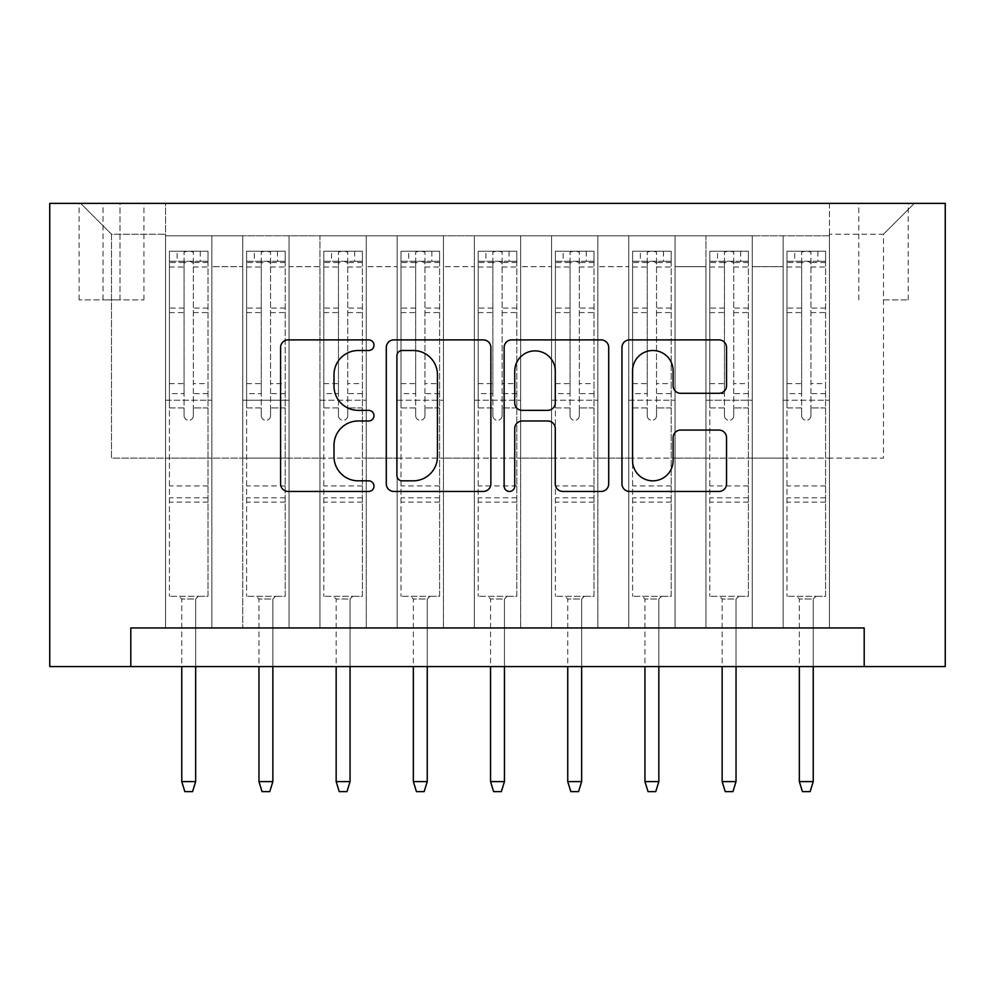 <?xml version="1.0" encoding="UTF-8"?>
<svg xmlns="http://www.w3.org/2000/svg" width="995" height="995" viewBox="0 0 995 995"><rect width="100%" height="100%" fill="white"/><g stroke="black" fill="none" stroke-linecap="round" stroke-linejoin="round"><path stroke-width="0.75" stroke-dasharray="4.97 3.73" d="M373.983 345.203A5.298 5.298 0 0 0 368.685 339.892L288.177 339.892A7.574 7.574 0 0 0 280.59 347.466L280.59 483.868A7.574 7.574 0 0 0 288.177 491.443L368.685 491.443A5.298 5.298 0 0 0 373.983 486.145A5.298 5.298 0 0 0 368.685 480.834L358.262 480.834A24.253 24.253 0 0 1 334.009 456.593L334.009 445.225A24.253 24.253 0 0 1 358.262 420.972L368.685 420.972A5.298 5.298 0 0 0 373.983 415.674A5.298 5.298 0 0 0 368.685 410.363L358.262 410.363A24.253 24.253 0 0 1 334.009 386.122L334.009 374.754A24.253 24.253 0 0 1 358.262 350.501L368.685 350.501A5.298 5.298 0 0 0 373.983 345.203M883.485 203.378L908.199 203.378L883.485 203.378M883.485 299.868L908.199 299.868L883.485 299.868M829.457 627.969L829.457 235.803L165.543 235.803L165.543 627.969L211.86 627.969L165.543 627.969L211.86 627.969L165.543 627.969L165.543 235.803L211.86 235.803L211.86 627.969L211.86 235.803L211.86 458.123L242.743 458.123L211.86 458.123L211.86 235.803L165.543 235.803L829.457 235.803L829.457 627.969L783.14 627.969L783.14 235.803L705.94 235.803L705.94 627.969L705.94 235.803L752.257 235.803L752.257 627.969L752.257 235.803L752.257 458.123L752.257 235.803L783.14 235.803L783.14 627.969L829.457 627.969L783.14 627.969L829.457 627.969L829.457 234.248L829.457 458.123L883.485 458.123L883.485 234.248L829.457 234.248L883.485 234.248L883.485 458.123L829.457 458.123L829.457 400.226L829.457 627.969M705.94 627.969L752.257 627.969L705.94 627.969L752.257 627.969L705.94 627.969L705.94 400.226L705.94 458.123L675.058 458.123L675.058 266.672L675.058 458.123L705.94 458.123L705.94 266.672L705.94 458.123L783.14 458.123L752.257 458.123L752.257 400.226L752.257 458.123L705.94 458.123L705.94 400.226L752.257 400.226L752.257 627.969L752.257 400.226L705.94 400.226L705.94 627.969M675.058 627.969L675.058 235.803L628.74 235.803L628.74 627.969L628.74 235.803L675.058 235.803L675.058 627.969L628.74 627.969L675.058 627.969L628.74 627.969L675.058 627.969L675.058 400.226L675.058 627.969M597.858 627.969L597.858 235.803L551.541 235.803L551.541 627.969L551.541 235.803L597.858 235.803L597.858 627.969L551.541 627.969L597.858 627.969L551.541 627.969L597.858 627.969L597.858 266.672L597.858 458.123L628.74 458.123L597.858 458.123L597.858 400.226L597.858 627.969M520.659 627.969L520.659 235.803L474.341 235.803L474.341 627.969L474.341 235.803L520.659 235.803L520.659 627.969L474.341 627.969L520.659 627.969L474.341 627.969L520.659 627.969L520.659 266.672L520.659 458.123L551.541 458.123L520.659 458.123L520.659 400.226L520.659 627.969M443.459 627.969L443.459 235.803L397.142 235.803L397.142 627.969L397.142 235.803L443.459 235.803L443.459 627.969L397.142 627.969L443.459 627.969L397.142 627.969L443.459 627.969L443.459 266.672L443.459 458.123L474.341 458.123L443.459 458.123L443.459 400.226L443.459 627.969M366.26 627.969L366.26 235.803L319.942 235.803L319.942 627.969L319.942 235.803L366.26 235.803L366.26 627.969L319.942 627.969L366.26 627.969L319.942 627.969L366.26 627.969L366.26 266.672L366.26 458.123L397.142 458.123L366.26 458.123L366.26 400.226L366.26 627.969M289.06 627.969L289.06 235.803L242.743 235.803L242.743 627.969L242.743 235.803L289.06 235.803L289.06 627.969L242.743 627.969L289.06 627.969L242.743 627.969L289.06 627.969L289.06 400.226L289.06 627.969M783.14 266.672L783.14 458.123L783.14 235.803L783.14 266.672L752.257 266.672L783.14 266.672M628.74 266.672L628.74 458.123L628.74 235.803L597.858 235.803L597.858 266.672L597.858 235.803L628.74 235.803L628.74 266.672L597.858 266.672L628.74 266.672M551.541 266.672L551.541 458.123L551.541 235.803L520.659 235.803L520.659 266.672L520.659 235.803L551.541 235.803L551.541 266.672L520.659 266.672L551.541 266.672M474.341 266.672L474.341 458.123L474.341 235.803L443.459 235.803L443.459 266.672L443.459 235.803L474.341 235.803L474.341 266.672L443.459 266.672L474.341 266.672M397.142 266.672L397.142 458.123L397.142 235.803L366.26 235.803L366.26 266.672L366.26 235.803L397.142 235.803L397.142 266.672L366.26 266.672L397.142 266.672M289.06 266.672L289.06 458.123L289.06 235.803L289.06 266.672L319.942 266.672L319.942 458.123L289.06 458.123L319.942 458.123L319.942 235.803L289.06 235.803L319.942 235.803L319.942 266.672L289.06 266.672M130.805 666.563L130.805 627.969L130.805 666.563L130.805 627.969L864.195 627.969L130.805 627.969L864.195 627.969L864.195 666.563L49.75 666.563L49.75 203.378L945.25 203.378L945.25 666.563L864.195 666.563L864.195 627.969L864.195 666.563M103.02 203.378L79.09 203.378L103.02 203.378L103.02 299.868L79.09 299.868L119.997 299.868L103.02 299.868L103.02 203.378M119.997 203.378L143.927 203.378L119.997 203.378L119.997 299.868L143.927 299.868L119.997 299.868L119.997 203.378M829.457 203.378L165.543 203.378L914.368 203.378L829.457 203.378L829.457 235.803L829.457 203.378M165.543 203.378L80.632 203.378L165.543 203.378L165.543 458.123L111.515 458.123L111.515 234.248L165.543 234.248L111.515 234.248L80.632 203.378L111.515 234.248L111.515 458.123L165.543 458.123L165.543 203.378M242.743 266.672L242.743 458.123L242.743 235.803L211.86 235.803L242.743 235.803L242.743 266.672L211.86 266.672L242.743 266.672M705.94 235.803L675.058 235.803L675.058 266.672L675.058 235.803L705.94 235.803L705.94 266.672L705.94 235.803M628.74 458.123L675.058 458.123L628.74 458.123L628.74 400.226L628.74 458.123M551.541 458.123L597.858 458.123L551.541 458.123L551.541 400.226L551.541 458.123M474.341 458.123L520.659 458.123L474.341 458.123L474.341 400.226L474.341 458.123M397.142 458.123L443.459 458.123L397.142 458.123L397.142 400.226L397.142 458.123M319.942 458.123L366.26 458.123L319.942 458.123L319.942 400.226L319.942 458.123M242.743 458.123L289.06 458.123L289.06 400.226L289.06 458.123L242.743 458.123L242.743 400.226L289.06 400.226L242.743 400.226L242.743 627.969L242.743 458.123M165.543 458.123L211.86 458.123L211.86 400.226L211.86 627.969L211.86 400.226L211.86 458.123L165.543 458.123L165.543 400.226L211.86 400.226L165.543 400.226L165.543 627.969L165.543 458.123M783.14 458.123L829.457 458.123L783.14 458.123L783.14 400.226L783.14 458.123M165.543 400.226L211.86 400.226L165.543 400.226M242.743 400.226L289.06 400.226L242.743 400.226M319.942 400.226L366.26 400.226L319.942 400.226L319.942 627.969L319.942 400.226L366.26 400.226L319.942 400.226M397.142 400.226L443.459 400.226L397.142 400.226L397.142 627.969L397.142 400.226L443.459 400.226L397.142 400.226M474.341 400.226L520.659 400.226L474.341 400.226L474.341 627.969L474.341 400.226L520.659 400.226L474.341 400.226M551.541 400.226L597.858 400.226L551.541 400.226L551.541 627.969L551.541 400.226L597.858 400.226L551.541 400.226M628.74 400.226L675.058 400.226L628.74 400.226L628.74 627.969L628.74 400.226L675.058 400.226L628.74 400.226M705.94 400.226L752.257 400.226L705.94 400.226M783.14 400.226L829.457 400.226L783.14 400.226L783.14 627.969L783.14 400.226L829.457 400.226L783.14 400.226M914.368 203.378L883.485 234.248L914.368 203.378M490.871 483.868L490.871 347.466A7.574 7.574 0 0 0 483.296 339.892L393.883 339.892A7.574 7.574 0 0 0 386.296 347.466L386.296 483.868A7.574 7.574 0 0 0 393.883 491.443L483.296 491.443A7.574 7.574 0 0 0 490.871 483.868M402.216 350.501A5.298 5.298 0 0 0 396.905 355.812L396.905 475.535A5.298 5.298 0 0 0 402.216 480.834L413.199 480.834A24.253 24.253 0 0 0 437.452 456.593L437.452 374.754A24.253 24.253 0 0 0 413.199 350.501L402.216 350.501M511.704 339.892L601.117 339.892A7.574 7.574 0 0 1 608.704 347.466L608.704 483.868A7.574 7.574 0 0 1 601.117 491.443L562.859 491.443A7.574 7.574 0 0 1 555.285 483.868L555.285 428.546A7.574 7.574 0 0 0 547.698 420.972L522.313 420.972A7.574 7.574 0 0 0 514.738 428.546L514.738 486.145A5.298 5.298 0 0 1 509.44 491.443A5.298 5.298 0 0 1 504.129 486.145L504.129 347.466A7.574 7.574 0 0 1 511.704 339.892M555.285 371.147A20.273 20.273 0 0 0 535.011 350.887A20.273 20.273 0 0 0 514.738 371.147L514.738 402.788A7.574 7.574 0 0 0 522.313 410.363L547.698 410.363A7.574 7.574 0 0 0 555.285 402.788L555.285 371.147M680.692 393.311L718.95 393.311A7.574 7.574 0 0 0 726.537 385.737L726.537 347.466A7.574 7.574 0 0 0 718.95 339.892L629.536 339.892A7.574 7.574 0 0 0 621.962 347.466L621.962 483.868A7.574 7.574 0 0 0 629.536 491.443L718.95 491.443A7.574 7.574 0 0 0 726.537 483.868L726.537 437.651A7.574 7.574 0 0 0 718.95 430.064L680.692 430.064A7.574 7.574 0 0 0 673.105 437.651L673.105 460.561A20.273 20.273 0 0 1 652.844 480.834A20.273 20.273 0 0 1 632.571 460.561L632.571 370.774A20.273 20.273 0 0 1 652.844 350.501A20.273 20.273 0 0 1 673.105 370.774L673.105 385.737A7.574 7.574 0 0 0 680.692 393.311M184.075 415.674A4.627 4.627 90 0 0 188.702 420.3A4.627 4.627 -90 0 1 184.075 415.674L184.075 407.925L184.075 415.674M200.281 251.237L200.281 261.275L208.005 261.275L208.005 251.237L169.411 251.237L169.411 596.316L169.411 407.925L184.075 407.925L184.075 393.647L169.411 393.647M169.411 251.237L169.411 407.925L184.075 407.925L184.075 263.302C187.159 260.615 190.244 260.615 193.341 263.302L193.341 383.622L208.005 383.622L208.005 596.316L169.411 596.316L198.353 596.316L195.654 599.015L181.762 599.015L195.654 599.015L195.654 781.585L181.762 781.585L181.762 599.015L179.063 596.316L181.762 599.015L181.762 666.563M208.005 261.275L208.005 383.622M208.005 251.237L208.005 596.316L198.353 596.316L195.654 599.015L195.654 666.563M200.281 261.275L177.122 261.275L177.122 251.237M169.411 261.275L177.122 261.275M193.341 415.674A4.627 4.627 -90 0 1 188.702 420.3A4.627 4.627 90 0 0 193.341 415.674L193.341 407.925L193.341 415.674M208.005 393.647L193.341 393.647L193.341 407.925L193.341 383.622M193.341 393.647L193.341 252.195C190.256 250.927 187.172 250.927 184.075 252.195L184.075 393.647M207.818 251.237L169.598 251.237L207.818 251.237M169.598 261.275L207.818 261.275L169.598 261.275M208.005 502.127L169.411 502.127M181.762 781.585L184.846 791.622L192.57 791.622L195.654 781.585M193.341 263.302L193.341 252.195M184.075 263.302L184.075 252.195L184.075 263.302M261.275 415.674A4.627 4.627 91.9 0 0 265.901 420.3A4.627 4.627 -88.1 0 1 261.275 415.674L261.275 407.925L261.275 415.674M277.481 251.237L277.481 261.275L285.204 261.275L285.204 251.237L246.611 251.237L246.611 596.316L246.611 407.925L261.275 407.925L261.275 393.647L246.611 393.647M246.611 251.237L246.611 407.925L261.275 407.925L261.275 263.302C264.359 260.615 267.444 260.615 270.541 263.302L270.541 383.622L285.204 383.622L285.204 596.316L246.611 596.316L275.553 596.316L272.854 599.015L258.961 599.015L272.854 599.015L272.854 781.585L258.961 781.585L258.961 599.015L256.25 596.316L258.961 599.015L258.961 666.563M285.204 261.275L285.204 383.622M285.204 251.237L285.204 596.316L275.553 596.316L272.854 599.015L272.854 666.563M277.481 261.275L254.322 261.275L254.322 251.237M246.611 261.275L254.322 261.275M270.541 415.674A4.627 4.627 -88.1 0 1 265.901 420.3A4.627 4.627 91.9 0 0 270.541 415.674L270.541 407.925L270.541 415.674M285.204 393.647L270.541 393.647L270.541 407.925L270.541 383.622M270.541 393.647L270.541 252.195C267.456 250.927 264.371 250.927 261.275 252.195L261.275 393.647M285.018 251.237L246.797 251.237L285.018 251.237M246.797 261.275L285.018 261.275L246.797 261.275M285.204 502.127L246.611 502.127M258.961 781.585L262.046 791.622L269.769 791.622L272.854 781.585M270.541 263.302L270.541 252.195M261.275 263.302L261.275 252.195L261.275 263.302M338.474 415.674A4.627 4.627 91.9 0 0 343.101 420.3A4.627 4.627 -88.1 0 1 338.474 415.674L338.474 407.925L338.474 415.674M354.68 251.237L354.68 261.275L362.404 261.275L362.404 251.237L323.798 251.237L323.798 596.316L323.798 407.925L338.474 407.925L338.474 393.647L323.798 393.647M323.798 251.237L323.798 407.925L338.474 407.925L338.474 263.302C341.546 260.615 344.643 260.615 347.74 263.302L347.74 383.622L362.404 383.622L362.404 596.316L323.798 596.316L352.752 596.316L350.053 599.015L336.161 599.015L350.053 599.015L350.053 781.585L336.161 781.585L336.161 599.015L333.449 596.316L336.161 599.015L336.161 666.563M362.404 261.275L362.404 383.622M362.404 251.237L362.404 596.316L352.752 596.316L350.053 599.015L350.053 666.563M354.68 261.275L331.522 261.275L331.522 251.237M323.798 261.275L331.522 261.275M347.74 415.674A4.627 4.627 -88.1 0 1 343.101 420.3A4.627 4.627 91.9 0 0 347.74 415.674L347.74 407.925L347.74 415.674M362.404 393.647L347.74 393.647L347.74 407.925L347.74 383.622M347.74 393.647L347.74 252.195C344.656 250.927 341.559 250.927 338.474 252.195L338.474 393.647M362.205 251.237L323.997 251.237L362.205 251.237M323.997 261.275L362.205 261.275L323.997 261.275M362.404 502.127L323.798 502.127M336.161 781.585L339.245 791.622L346.969 791.622L350.053 781.585M347.74 263.302L347.74 252.195M338.474 263.302L338.474 252.195L338.474 263.302M415.674 415.674A4.627 4.627 91.9 0 0 420.3 420.3A4.627 4.627 -88.1 0 1 415.674 415.674L415.674 407.925L415.674 415.674M431.88 251.237L431.88 261.275L439.603 261.275L439.603 251.237L400.997 251.237L400.997 596.316L400.997 407.925L415.674 407.925L415.674 393.647L400.997 393.647M400.997 251.237L400.997 407.925L415.674 407.925L415.674 263.302C418.746 260.615 421.843 260.615 424.94 263.302L424.94 383.622L439.603 383.622L439.603 596.316L400.997 596.316L429.952 596.316L427.253 599.015L413.348 599.015L427.253 599.015L427.253 781.585L413.348 781.585L413.348 599.015L410.649 596.316L413.348 599.015L413.348 666.563M439.603 261.275L439.603 383.622M439.603 251.237L439.603 596.316L429.952 596.316L427.253 599.015L427.253 666.563M431.88 261.275L408.721 261.275L408.721 251.237M400.997 261.275L408.721 261.275M424.94 415.674A4.627 4.627 -88.1 0 1 420.3 420.3A4.627 4.627 91.9 0 0 424.94 415.674L424.94 407.925L424.94 415.674M439.603 393.647L424.94 393.647L424.94 407.925L424.94 383.622M424.94 393.647L424.94 252.195C421.855 250.927 418.758 250.927 415.674 252.195L415.674 393.647M439.404 251.237L401.196 251.237L439.404 251.237M401.196 261.275L439.404 261.275L401.196 261.275M439.603 502.127L400.997 502.127M413.348 781.585L416.445 791.622L424.156 791.622L427.253 781.585M424.94 263.302L424.94 252.195M415.674 263.302L415.674 252.195L415.674 263.302M492.873 415.674A4.627 4.627 91.9 0 0 497.5 420.3A4.627 4.627 -88.1 0 1 492.873 415.674L492.873 407.925L492.873 415.674M509.079 251.237L509.079 261.275L516.803 261.275L516.803 251.237L478.197 251.237L478.197 596.316L478.197 407.925L492.873 407.925L492.873 393.647L478.197 393.647M478.197 251.237L478.197 407.925L492.873 407.925L492.873 263.302C495.945 260.615 499.042 260.615 502.127 263.302L502.127 383.622L516.803 383.622L516.803 596.316L478.197 596.316L507.151 596.316L504.453 599.015L490.547 599.015L504.453 599.015L504.453 781.585L490.547 781.585L490.547 599.015L487.849 596.316L490.547 599.015L490.547 666.563M516.803 261.275L516.803 383.622M516.803 251.237L516.803 596.316L507.151 596.316L504.453 599.015L504.453 666.563M509.079 261.275L485.921 261.275L485.921 251.237M478.197 261.275L485.921 261.275M502.127 415.674A4.627 4.627 -88.1 0 1 497.5 420.3A4.627 4.627 91.9 0 0 502.127 415.674L502.127 407.925L502.127 415.674M516.803 393.647L502.127 393.647L502.127 407.925L502.127 383.622M502.127 393.647L502.127 252.195C499.042 250.927 495.958 250.927 492.873 252.195L492.873 393.647M516.604 251.237L478.396 251.237L516.604 251.237M478.396 261.275L516.604 261.275L478.396 261.275M516.803 502.127L478.197 502.127M490.547 781.585L493.644 791.622L501.356 791.622L504.453 781.585M502.127 263.302L502.127 252.195M492.873 263.302L492.873 252.195L492.873 263.302M570.06 415.674A4.627 4.627 91.9 0 0 574.7 420.3A4.627 4.627 -88.1 0 1 570.06 415.674L570.06 407.925L570.06 415.674M586.279 251.237L586.279 261.275L594.003 261.275L594.003 251.237L555.397 251.237L555.397 596.316L555.397 407.925L570.06 407.925L570.06 393.647L555.397 393.647M555.397 251.237L555.397 407.925L570.06 407.925L570.06 263.302C573.145 260.615 576.229 260.615 579.326 263.302L579.326 383.622L594.003 383.622L594.003 596.316L555.397 596.316L584.351 596.316L581.652 599.015L567.747 599.015L581.652 599.015L581.652 781.585L567.747 781.585L567.747 599.015L565.048 596.316L567.747 599.015L567.747 666.563M594.003 261.275L594.003 383.622M594.003 251.237L594.003 596.316L584.351 596.316L581.652 599.015L581.652 666.563M586.279 261.275L563.12 261.275L563.12 251.237M555.397 261.275L563.12 261.275M579.326 415.674A4.627 4.627 -88.1 0 1 574.7 420.3A4.627 4.627 91.9 0 0 579.326 415.674L579.326 407.925L579.326 415.674M594.003 393.647L579.326 393.647L579.326 407.925L579.326 383.622M579.326 393.647L579.326 252.195C576.242 250.927 573.157 250.927 570.06 252.195L570.06 393.647M593.804 251.237L555.596 251.237L593.804 251.237M555.596 261.275L593.804 261.275L555.596 261.275M594.003 502.127L555.397 502.127M567.747 781.585L570.844 791.622L578.555 791.622L581.652 781.585M579.326 263.302L579.326 252.195M570.06 263.302L570.06 252.195L570.06 263.302M647.26 415.674A4.627 4.627 91.9 0 0 651.899 420.3A4.627 4.627 -88.1 0 1 647.26 415.674L647.26 407.925L647.26 415.674M663.478 251.237L663.478 261.275L671.202 261.275L671.202 251.237L632.596 251.237L632.596 596.316L632.596 407.925L647.26 407.925L647.26 393.647L632.596 393.647M632.596 251.237L632.596 407.925L647.26 407.925L647.26 263.302C650.344 260.615 653.429 260.615 656.526 263.302L656.526 383.622L671.202 383.622L671.202 596.316L632.596 596.316L661.551 596.316L658.839 599.015L644.947 599.015L658.839 599.015L658.839 781.585L644.947 781.585L644.947 599.015L642.248 596.316L644.947 599.015L644.947 666.563M671.202 261.275L671.202 383.622M671.202 251.237L671.202 596.316L661.551 596.316L658.839 599.015L658.839 666.563M663.478 261.275L640.32 261.275L640.32 251.237M632.596 261.275L640.32 261.275M656.526 415.674A4.627 4.627 -88.1 0 1 651.899 420.3A4.627 4.627 91.9 0 0 656.526 415.674L656.526 407.925L656.526 415.674M671.202 393.647L656.526 393.647L656.526 407.925L656.526 383.622M656.526 393.647L656.526 252.195C653.441 250.927 650.357 250.927 647.26 252.195L647.26 393.647M671.003 251.237L632.795 251.237L671.003 251.237M632.795 261.275L671.003 261.275L632.795 261.275M671.202 502.127L632.596 502.127M644.947 781.585L648.031 791.622L655.755 791.622L658.839 781.585M656.526 263.302L656.526 252.195M647.26 263.302L647.26 252.195L647.26 263.302M724.459 415.674A4.627 4.627 91.9 0 0 729.099 420.3A4.627 4.627 -88.1 0 1 724.459 415.674L724.459 407.925L724.459 415.674M740.678 251.237L740.678 261.275L748.389 261.275L748.389 251.237L709.796 251.237L709.796 596.316L709.796 407.925L724.459 407.925L724.459 393.647L709.796 393.647M709.796 251.237L709.796 407.925L724.459 407.925L724.459 263.302C727.544 260.615 730.629 260.615 733.725 263.302L733.725 383.622L748.389 383.622L748.389 596.316L709.796 596.316L738.75 596.316L736.039 599.015L722.146 599.015L736.039 599.015L736.039 781.585L722.146 781.585L722.146 599.015L719.447 596.316L722.146 599.015L722.146 666.563M748.389 261.275L748.389 383.622M748.389 251.237L748.389 596.316L738.75 596.316L736.039 599.015L736.039 666.563M740.678 261.275L717.519 261.275L717.519 251.237M709.796 261.275L717.519 261.275M733.725 415.674A4.627 4.627 -88.1 0 1 729.099 420.3A4.627 4.627 91.9 0 0 733.725 415.674L733.725 407.925L733.725 415.674M748.389 393.647L733.725 393.647L733.725 407.925L733.725 383.622M733.725 393.647L733.725 252.195C730.641 250.927 727.556 250.927 724.459 252.195L724.459 393.647M748.203 251.237L709.982 251.237L748.203 251.237M709.982 261.275L748.203 261.275L709.982 261.275M748.389 502.127L709.796 502.127M722.146 781.585L725.231 791.622L732.954 791.622L736.039 781.585M733.725 263.302L733.725 252.195M724.459 263.302L724.459 252.195L724.459 263.302M801.659 415.674A4.627 4.627 91.9 0 0 806.298 420.3A4.627 4.627 -88.1 0 1 801.659 415.674L801.659 407.925L801.659 415.674M817.878 251.237L817.878 261.275L825.589 261.275L825.589 251.237L786.995 251.237L786.995 596.316L786.995 407.925L801.659 407.925L801.659 393.647L786.995 393.647M786.995 251.237L786.995 407.925L801.659 407.925L801.659 263.302C804.744 260.615 807.828 260.615 810.925 263.302L810.925 383.622L825.589 383.622L825.589 596.316L786.995 596.316L815.937 596.316L813.238 599.015L799.346 599.015L813.238 599.015L813.238 781.585L799.346 781.585L799.346 599.015L796.647 596.316L799.346 599.015L799.346 666.563M825.589 261.275L825.589 383.622M825.589 251.237L825.589 596.316L815.937 596.316L813.238 599.015L813.238 666.563M817.878 261.275L794.719 261.275L794.719 251.237M786.995 261.275L794.719 261.275M810.925 415.674A4.627 4.627 -88.1 0 1 806.298 420.3A4.627 4.627 91.9 0 0 810.925 415.674L810.925 407.925L810.925 415.674M825.589 393.647L810.925 393.647L810.925 407.925L810.925 383.622M810.925 393.647L810.925 252.195C807.84 250.927 804.756 250.927 801.659 252.195L801.659 393.647M825.402 251.237L787.182 251.237L825.402 251.237M787.182 261.275L825.402 261.275L787.182 261.275M825.589 502.127L786.995 502.127M799.346 781.585L802.43 791.622L810.154 791.622L813.238 781.585M810.925 263.302L810.925 252.195M801.659 263.302L801.659 252.195L801.659 263.302M705.94 266.672L675.058 266.672L705.94 266.672M208.005 485.921L169.411 485.921M208.005 407.925L193.341 407.925L208.005 407.925M169.411 383.622L184.075 383.622M184.075 308.077L169.411 308.077M208.005 308.077L193.341 308.077M169.411 312.579L184.075 312.579M193.341 312.579L208.005 312.579M184.075 262.506L169.411 262.506M169.411 267.008L184.075 267.008M208.005 262.506L193.341 262.506M193.341 267.008L208.005 267.008M208.005 497.786L169.411 497.786M285.204 485.921L246.611 485.921M285.204 407.925L270.541 407.925L285.204 407.925M246.611 383.622L261.275 383.622M261.275 308.077L246.611 308.077M285.204 308.077L270.541 308.077M246.611 312.579L261.275 312.579M270.541 312.579L285.204 312.579M261.275 262.506L246.611 262.506M246.611 267.008L261.275 267.008M285.204 262.506L270.541 262.506M270.541 267.008L285.204 267.008M285.204 497.786L246.611 497.786M362.404 485.921L323.798 485.921M362.404 407.925L347.74 407.925L362.404 407.925M323.798 383.622L338.474 383.622M338.474 308.077L323.798 308.077M362.404 308.077L347.74 308.077M323.798 312.579L338.474 312.579M347.74 312.579L362.404 312.579M338.474 262.506L323.798 262.506M323.798 267.008L338.474 267.008M362.404 262.506L347.74 262.506M347.74 267.008L362.404 267.008M362.404 497.786L323.798 497.786M439.603 485.921L400.997 485.921M439.603 407.925L424.94 407.925L439.603 407.925M400.997 383.622L415.674 383.622M415.674 308.077L400.997 308.077M439.603 308.077L424.94 308.077M400.997 312.579L415.674 312.579M424.94 312.579L439.603 312.579M415.674 262.506L400.997 262.506M400.997 267.008L415.674 267.008M439.603 262.506L424.94 262.506M424.94 267.008L439.603 267.008M439.603 497.786L400.997 497.786M516.803 485.921L478.197 485.921M516.803 407.925L502.127 407.925L516.803 407.925M478.197 383.622L492.873 383.622M492.873 308.077L478.197 308.077M516.803 308.077L502.127 308.077M478.197 312.579L492.873 312.579M502.127 312.579L516.803 312.579M492.873 262.506L478.197 262.506M478.197 267.008L492.873 267.008M516.803 262.506L502.127 262.506M502.127 267.008L516.803 267.008M516.803 497.786L478.197 497.786M594.003 485.921L555.397 485.921M594.003 407.925L579.326 407.925L594.003 407.925M555.397 383.622L570.06 383.622M570.06 308.077L555.397 308.077M594.003 308.077L579.326 308.077M555.397 312.579L570.06 312.579M579.326 312.579L594.003 312.579M570.06 262.506L555.397 262.506M555.397 267.008L570.06 267.008M594.003 262.506L579.326 262.506M579.326 267.008L594.003 267.008M594.003 497.786L555.397 497.786M671.202 485.921L632.596 485.921M671.202 407.925L656.526 407.925L671.202 407.925M632.596 383.622L647.26 383.622M647.26 308.077L632.596 308.077M671.202 308.077L656.526 308.077M632.596 312.579L647.26 312.579M656.526 312.579L671.202 312.579M647.26 262.506L632.596 262.506M632.596 267.008L647.26 267.008M671.202 262.506L656.526 262.506M656.526 267.008L671.202 267.008M671.202 497.786L632.596 497.786M748.389 485.921L709.796 485.921M748.389 407.925L733.725 407.925L748.389 407.925M709.796 383.622L724.459 383.622M724.459 308.077L709.796 308.077M748.389 308.077L733.725 308.077M709.796 312.579L724.459 312.579M733.725 312.579L748.389 312.579M724.459 262.506L709.796 262.506M709.796 267.008L724.459 267.008M748.389 262.506L733.725 262.506M733.725 267.008L748.389 267.008M748.389 497.786L709.796 497.786M825.589 485.921L786.995 485.921M825.589 407.925L810.925 407.925L825.589 407.925M786.995 383.622L801.659 383.622M801.659 308.077L786.995 308.077M825.589 308.077L810.925 308.077M786.995 312.579L801.659 312.579M810.925 312.579L825.589 312.579M801.659 262.506L786.995 262.506M786.995 267.008L801.659 267.008M825.589 262.506L810.925 262.506M810.925 267.008L825.589 267.008M825.589 497.786L786.995 497.786M858.784 299.868L858.784 203.378M79.09 299.868L79.09 203.378M143.927 299.868L143.927 203.378M908.199 299.868L908.199 203.378"/><path stroke-width="1.49" d="M373.983 345.203A5.298 5.298 0 0 0 368.685 339.892L288.177 339.892A7.574 7.574 0 0 0 280.59 347.466L280.59 483.868A7.574 7.574 0 0 0 288.177 491.443L368.685 491.443A5.298 5.298 0 0 0 373.983 486.145A5.298 5.298 0 0 0 368.685 480.834L358.262 480.834A24.253 24.253 0 0 1 334.009 456.593L334.009 445.225A24.253 24.253 0 0 1 358.262 420.972L368.685 420.972A5.298 5.298 0 0 0 373.983 415.674A5.298 5.298 0 0 0 368.685 410.363L358.262 410.363A24.253 24.253 0 0 1 334.009 386.122L334.009 374.754A24.253 24.253 0 0 1 358.262 350.501L368.685 350.501A5.298 5.298 0 0 0 373.983 345.203M718.95 393.311A7.574 7.574 0 0 0 726.537 385.737L726.537 347.466A7.574 7.574 0 0 0 718.95 339.892L629.536 339.892A7.574 7.574 0 0 0 621.962 347.466L621.962 483.868A7.574 7.574 0 0 0 629.536 491.443L718.95 491.443A7.574 7.574 0 0 0 726.537 483.868L726.537 437.651A7.574 7.574 0 0 0 718.95 430.064L680.692 430.064A7.574 7.574 0 0 0 673.105 437.651L673.105 460.561A20.273 20.273 0 0 1 652.844 480.834A20.273 20.273 0 0 1 632.571 460.561L632.571 370.774A20.273 20.273 0 0 1 652.844 350.501A20.273 20.273 0 0 1 673.105 370.774L673.105 385.737A7.574 7.574 0 0 0 680.692 393.311L718.95 393.311M864.195 666.563L945.25 666.563L945.25 203.378L49.75 203.378L49.75 666.563L864.195 666.563L864.195 627.969L130.805 627.969L130.805 666.563M490.871 347.466A7.574 7.574 0 0 0 483.296 339.892L393.883 339.892A7.574 7.574 0 0 0 386.296 347.466L386.296 483.868A7.574 7.574 0 0 0 393.883 491.443L483.296 491.443A7.574 7.574 0 0 0 490.871 483.868L490.871 347.466M511.704 339.892L601.117 339.892A7.574 7.574 0 0 1 608.704 347.466L608.704 483.868A7.574 7.574 0 0 1 601.117 491.443L562.859 491.443A7.574 7.574 0 0 1 555.285 483.868L555.285 428.546A7.574 7.574 0 0 0 547.698 420.972L522.313 420.972A7.574 7.574 0 0 0 514.738 428.546L514.738 486.145A5.298 5.298 0 0 1 509.44 491.443A5.298 5.298 0 0 1 504.129 486.145L504.129 347.466A7.574 7.574 0 0 1 511.704 339.892M402.216 350.501A5.298 5.298 0 0 0 396.905 355.812L396.905 475.535A5.298 5.298 0 0 0 402.216 480.834L413.199 480.834A24.253 24.253 0 0 0 437.452 456.593L437.452 374.754A24.253 24.253 0 0 0 413.199 350.501L402.216 350.501M555.285 371.147A20.273 20.273 0 0 0 535.011 350.887A20.273 20.273 0 0 0 514.738 371.147L514.738 402.788A7.574 7.574 0 0 0 522.313 410.363L547.698 410.363A7.574 7.574 0 0 0 555.285 402.788L555.285 371.147M195.654 781.585L192.57 791.622L184.846 791.622L181.762 781.585L195.654 781.585L195.654 666.563M181.762 781.585L181.762 666.563M272.854 781.585L269.769 791.622L262.046 791.622L258.961 781.585L272.854 781.585L272.854 666.563M258.961 781.585L258.961 666.563M350.053 781.585L346.969 791.622L339.245 791.622L336.161 781.585L350.053 781.585L350.053 666.563M336.161 781.585L336.161 666.563M427.253 781.585L424.156 791.622L416.445 791.622L413.348 781.585L427.253 781.585L427.253 666.563M413.348 781.585L413.348 666.563M504.453 781.585L501.356 791.622L493.644 791.622L490.547 781.585L504.453 781.585L504.453 666.563M490.547 781.585L490.547 666.563M581.652 781.585L578.555 791.622L570.844 791.622L567.747 781.585L581.652 781.585L581.652 666.563M567.747 781.585L567.747 666.563M658.839 781.585L655.755 791.622L648.031 791.622L644.947 781.585L658.839 781.585L658.839 666.563M644.947 781.585L644.947 666.563M736.039 781.585L732.954 791.622L725.231 791.622L722.146 781.585L736.039 781.585L736.039 666.563M722.146 781.585L722.146 666.563M813.238 781.585L810.154 791.622L802.43 791.622L799.346 781.585L813.238 781.585L813.238 666.563M799.346 781.585L799.346 666.563"/></g></svg>
